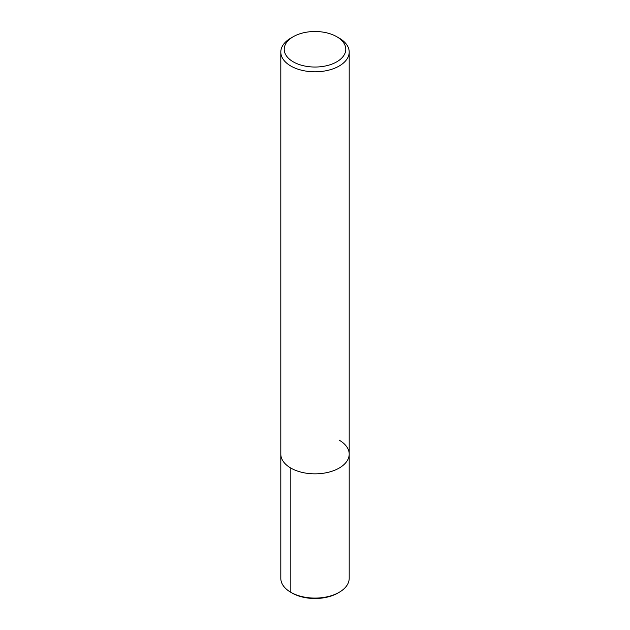 <?xml version="1.0" encoding="UTF-8"?>
<svg xmlns="http://www.w3.org/2000/svg" width="630" height="630" viewBox="0 0 630 630"><rect width="100%" height="100%" fill="white"/><g stroke="black" fill="none" stroke-linecap="round" stroke-linejoin="round"><path stroke-width="0.94" d="M336.759 36.705L339.176 38.099A34.193 19.743 180 0 1 349.193 52.062A34.193 19.743 180 0 1 315 71.804A34.193 19.743 180 0 1 280.807 52.062A34.193 19.743 180 0 1 290.824 38.099L293.241 36.705A30.775 17.766 180 0 1 336.759 36.705L336.759 36.705A30.775 17.766 180 0 1 336.759 61.834A30.775 17.766 180 0 1 293.241 61.834A30.775 17.766 180 0 1 293.241 36.705M339.176 440.149A34.193 19.743 180 0 1 349.193 454.104A34.193 19.743 180 0 1 315 473.847A34.193 19.743 180 0 1 280.807 454.104L280.807 52.062M349.193 52.062L349.193 454.104A34.193 19.743 180 0 1 315 473.847A34.193 19.743 180 0 1 280.807 454.104L280.807 578.348A34.193 19.743 180 0 0 290.824 592.31L290.824 468.066M349.193 454.104L349.193 578.348A34.193 19.743 180 0 1 339.176 592.31A34.193 19.743 180 0 1 290.824 592.31L292.029 593.003L290.824 592.31M339.176 592.31L337.971 593.003A32.484 18.758 180 0 1 292.029 593.003"/></g></svg>
